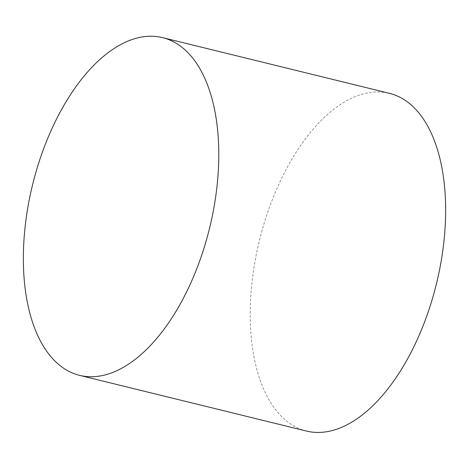 <?xml version="1.0" encoding="UTF-8"?>
<svg xmlns="http://www.w3.org/2000/svg" width="469" height="469" viewBox="0 0 469 469"><rect width="100%" height="100%" fill="white"/><g stroke="black" fill="none" stroke-linecap="round" stroke-linejoin="round"><path stroke-width="0.35" stroke-dasharray="2.35 1.76" d="M306.468 431.058A173.888 91.115 103.8 0 1 259.445 240.462A173.888 91.115 103.8 0 1 389.387 93.319"/><path stroke-width="0.7" d="M162.526 37.62L389.387 93.319A173.888 91.115 103.8 0 1 419.386 334.76A173.888 91.115 103.8 0 1 306.468 431.058L79.607 375.358A173.888 91.115 103.8 0 1 32.578 184.763A173.888 91.115 103.8 0 1 162.526 37.62A173.888 91.115 103.8 0 1 192.524 279.067A173.888 91.115 103.8 0 1 79.607 375.358"/></g></svg>
